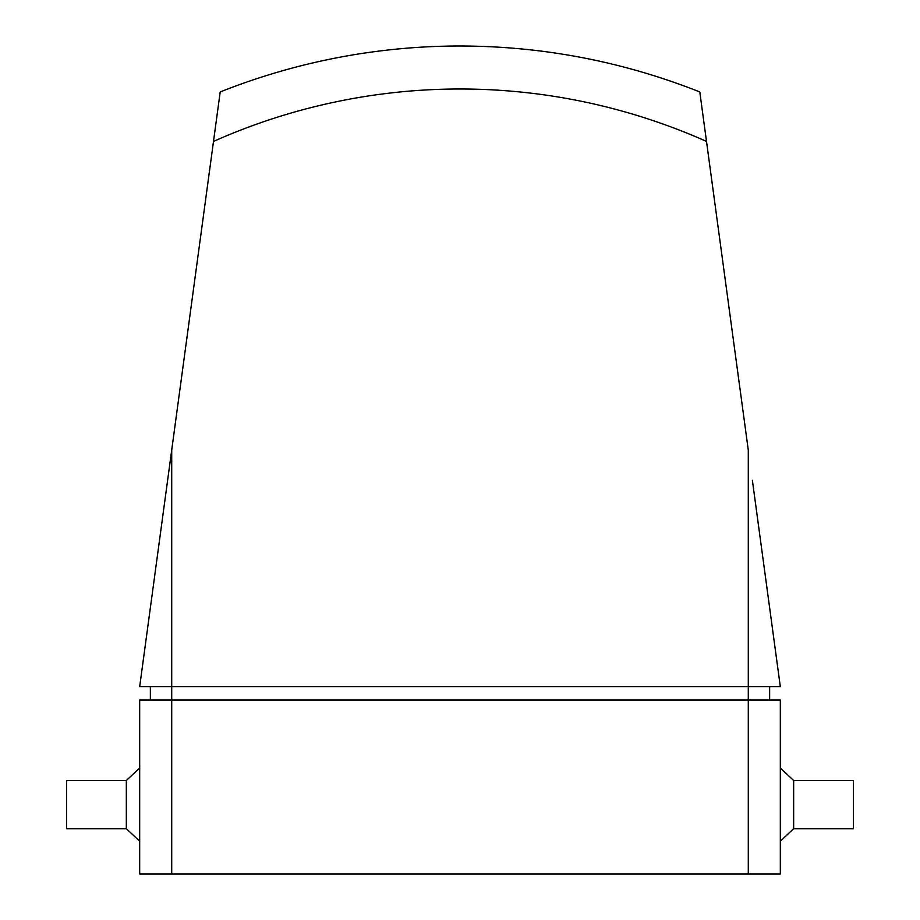 <?xml version="1.0" encoding="UTF-8"?>
<svg xmlns="http://www.w3.org/2000/svg" width="920" height="920" viewBox="0 0 920 920"><rect width="100%" height="100%" fill="white"/><g stroke="black" fill="none" stroke-linecap="round" stroke-linejoin="round"><path stroke-width="1.38" d="M793.661 828.724L853.449 828.724L853.449 780.482L793.661 780.482L793.661 828.724L780.309 841.168L780.309 874L139.69 874L139.69 699.97L780.309 699.97L780.309 874M780.309 699.97L780.309 841.168M126.339 780.482L66.55 780.482L66.55 828.724L126.339 828.724L126.339 780.482L139.69 768.027M213.498 141.427L220.202 91.954A648.657 648.657 0 0 1 460 46C542.846 46.149 622.771 61.468 699.798 91.954L706.502 141.427A605.659 605.659 0 0 0 213.498 141.427L139.69 686.619L780.309 686.619L752.376 480.297M706.502 141.427L748.282 450.029L748.282 874M150.362 686.619L150.362 699.97M769.637 686.619L769.637 699.97L769.637 686.619M171.718 450.029L171.718 874M793.661 780.482L780.309 768.027M126.339 828.724L139.69 841.168"/></g></svg>
